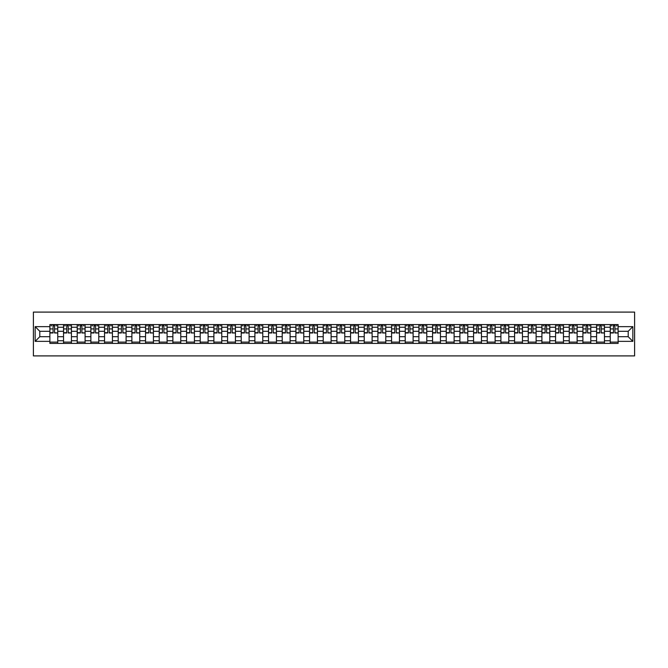 <?xml version="1.0" encoding="UTF-8"?>
<svg xmlns="http://www.w3.org/2000/svg" width="668" height="668" viewBox="0 0 668 668"><rect width="100%" height="100%" fill="white"/><g stroke="black" fill="none" stroke-linecap="round" stroke-linejoin="round"><path stroke-width="1" d="M33.4 355.902L634.6 355.902L634.6 312.098L33.4 312.098L33.4 355.902M63.535 343.419L63.535 327.253L57.757 327.253L57.757 343.419M57.757 327.253L57.757 324.581M63.535 327.253L63.535 324.581M71.426 324.581L71.426 343.419M77.204 343.419L77.204 324.581M85.095 324.581L85.095 343.419M90.873 343.419L90.873 324.581M98.755 324.581L98.755 343.419M104.542 343.419L104.542 324.581M112.424 324.581L112.424 343.419M118.211 343.419L118.211 324.581M126.093 324.581L126.093 343.419M131.88 343.419L131.88 324.581M139.762 324.581L139.762 343.419M145.541 343.419L145.541 324.581M153.431 324.581L153.431 343.419M159.209 343.419L159.209 324.581M167.1 324.581L167.1 343.419M172.878 343.419L172.878 324.581M180.761 324.581L180.761 343.419M186.547 343.419L186.547 324.581M194.43 324.581L194.43 343.419M200.216 343.419L200.216 324.581M208.099 324.581L208.099 343.419M213.885 343.419L213.885 324.581M221.768 324.581L221.768 343.419M227.554 343.419L227.554 324.581M235.437 324.581L235.437 343.419M241.215 343.419L241.215 324.581M249.106 324.581L249.106 343.419M254.884 343.419L254.884 324.581M262.774 324.581L262.774 343.419M268.553 343.419L268.553 324.581M276.435 324.581L276.435 343.419M282.222 343.419L282.222 324.581M290.104 324.581L290.104 343.419M295.891 343.419L295.891 324.581M303.773 324.581L303.773 343.419M309.56 343.419L309.56 324.581M317.442 324.581L317.442 343.419M323.22 343.419L323.22 324.581M331.111 324.581L331.111 343.419M336.889 343.419L336.889 324.581M344.78 324.581L344.78 343.419M350.558 343.419L350.558 324.581M358.44 324.581L358.44 343.419M364.227 343.419L364.227 324.581M372.109 324.581L372.109 343.419M377.896 343.419L377.896 324.581M385.778 324.581L385.778 343.419M391.565 343.419L391.565 324.581M399.447 324.581L399.447 343.419M405.226 343.419L405.226 324.581M413.116 324.581L413.116 343.419M418.894 343.419L418.894 324.581M426.785 324.581L426.785 343.419M432.563 343.419L432.563 324.581M440.446 324.581L440.446 343.419M446.232 343.419L446.232 324.581M454.115 324.581L454.115 343.419M459.901 343.419L459.901 324.581M467.784 324.581L467.784 343.419M473.57 343.419L473.57 324.581M481.453 324.581L481.453 343.419M487.239 343.419L487.239 324.581M495.122 324.581L495.122 343.419M500.9 343.419L500.9 324.581M508.791 324.581L508.791 343.419M514.569 343.419L514.569 324.581M522.46 324.581L522.46 343.419M528.238 343.419L528.238 324.581M536.12 324.581L536.12 343.419M541.907 343.419L541.907 324.581M549.789 324.581L549.789 343.419M555.576 343.419L555.576 324.581M563.458 324.581L563.458 343.419M569.245 343.419L569.245 324.581M577.127 324.581L577.127 343.419M582.905 343.419L582.905 324.581M590.796 324.581L590.796 343.419M596.574 343.419L596.574 324.581M604.465 324.581L604.465 343.419M610.243 343.419L610.243 324.581M610.243 336.714L604.465 336.714M596.574 336.714L590.796 336.714M582.905 336.714L577.127 336.714M569.245 336.714L563.458 336.714M555.576 336.714L549.789 336.714M541.907 336.714L536.12 336.714M528.238 336.714L522.46 336.714M514.569 336.714L508.791 336.714M500.9 336.714L495.122 336.714M487.239 336.714L481.453 336.714M473.57 336.714L467.784 336.714M459.901 336.714L454.115 336.714M446.232 336.714L440.446 336.714M432.563 336.714L426.785 336.714M418.894 336.714L413.116 336.714M405.226 336.714L399.447 336.714M391.565 336.714L385.778 336.714M377.896 336.714L372.109 336.714M364.227 336.714L358.44 336.714M350.558 336.714L344.78 336.714M336.889 336.714L331.111 336.714M323.22 336.714L317.442 336.714M309.56 336.714L303.773 336.714M295.891 336.714L290.104 336.714M282.222 336.714L276.435 336.714M268.553 336.714L262.774 336.714M254.884 336.714L249.106 336.714M241.215 336.714L235.437 336.714M227.554 336.714L221.768 336.714M213.885 336.714L208.099 336.714M200.216 336.714L194.43 336.714M186.547 336.714L180.761 336.714M172.878 336.714L167.1 336.714M159.209 336.714L153.431 336.714M145.541 336.714L139.762 336.714M131.88 336.714L126.093 336.714M118.211 336.714L112.424 336.714M104.542 336.714L98.755 336.714M90.873 336.714L85.095 336.714M77.204 336.714L71.426 336.714M63.535 336.714L57.757 336.714M610.243 331.286L604.465 331.286M596.574 331.286L590.796 331.286M582.905 331.286L577.127 331.286M569.245 331.286L563.458 331.286M555.576 331.286L549.789 331.286M541.907 331.286L536.12 331.286M528.238 331.286L522.46 331.286M514.569 331.286L508.791 331.286M500.9 331.286L495.122 331.286M487.239 331.286L481.453 331.286M473.57 331.286L467.784 331.286M459.901 331.286L454.115 331.286M446.232 331.286L440.446 331.286M432.563 331.286L426.785 331.286M418.894 331.286L413.116 331.286M405.226 331.286L399.447 331.286M391.565 331.286L385.778 331.286M377.896 331.286L372.109 331.286M364.227 331.286L358.44 331.286M350.558 331.286L344.78 331.286M336.889 331.286L331.111 331.286M323.22 331.286L317.442 331.286M309.56 331.286L303.773 331.286M295.891 331.286L290.104 331.286M282.222 331.286L276.435 331.286M268.553 331.286L262.774 331.286M254.884 331.286L249.106 331.286M241.215 331.286L235.437 331.286M227.554 331.286L221.768 331.286M213.885 331.286L208.099 331.286M200.216 331.286L194.43 331.286M186.547 331.286L180.761 331.286M172.878 331.286L167.1 331.286M159.209 331.286L153.431 331.286M145.541 331.286L139.762 331.286M131.88 331.286L126.093 331.286M118.211 331.286L112.424 331.286M104.542 331.286L98.755 331.286M90.873 331.286L85.095 331.286M77.204 331.286L71.426 331.286M63.535 331.286L57.757 331.286M39.796 336.714L49.875 336.714L49.875 331.286L39.796 331.286L39.796 336.714L35.154 341.356L35.154 326.644L49.875 326.644L49.875 331.286M618.125 331.286L618.125 336.714L628.204 336.714L628.204 331.286L618.125 331.286L618.125 324.581L49.875 324.581L49.875 326.644M618.125 326.644L632.846 326.644L632.846 341.356L618.125 341.356L618.125 336.714M49.875 336.714L49.875 343.419L618.125 343.419L618.125 341.356M49.875 341.356L35.154 341.356M57.757 342.108L49.875 342.108M53.073 325.892L54.559 325.892M71.426 342.108L63.535 342.108M66.733 325.892L68.228 325.892M85.095 342.108L77.204 342.108M80.402 325.892L81.897 325.892M98.755 342.108L90.873 342.108M94.071 325.892L95.557 325.892M112.424 342.108L104.542 342.108M107.74 325.892L109.226 325.892M126.093 342.108L118.211 342.108M121.409 325.892L122.895 325.892M139.762 342.108L131.88 342.108M135.078 325.892L136.564 325.892M153.431 342.108L145.541 342.108M148.739 325.892L150.233 325.892M167.1 342.108L159.209 342.108M162.407 325.892L163.902 325.892M180.761 342.108L172.878 342.108M176.076 325.892L177.571 325.892M194.43 342.108L186.547 342.108M189.745 325.892L191.232 325.892M208.099 342.108L200.216 342.108M203.414 325.892L204.901 325.892M221.768 342.108L213.885 342.108M217.083 325.892L218.57 325.892M235.437 342.108L227.554 342.108M230.752 325.892L232.239 325.892M249.106 342.108L241.215 342.108M244.413 325.892L245.907 325.892M262.774 342.108L254.884 342.108M258.082 325.892L259.576 325.892M276.435 342.108L268.553 342.108M271.751 325.892L273.237 325.892M290.104 342.108L282.222 342.108M285.42 325.892L286.906 325.892M303.773 342.108L295.891 342.108M299.089 325.892L300.575 325.892M317.442 342.108L309.56 342.108M312.758 325.892L314.244 325.892M331.111 342.108L323.22 342.108M326.418 325.892L327.913 325.892M344.78 342.108L336.889 342.108M340.087 325.892L341.582 325.892M358.44 342.108L350.558 342.108M353.756 325.892L355.242 325.892M372.109 342.108L364.227 342.108M367.425 325.892L368.911 325.892M385.778 342.108L377.896 342.108M381.094 325.892L382.58 325.892M399.447 342.108L391.565 342.108M394.763 325.892L396.249 325.892M413.116 342.108L405.226 342.108M408.424 325.892L409.918 325.892M426.785 342.108L418.894 342.108M422.092 325.892L423.587 325.892M440.446 342.108L432.563 342.108M435.761 325.892L437.248 325.892M454.115 342.108L446.232 342.108M449.43 325.892L450.917 325.892M467.784 342.108L459.901 342.108M463.099 325.892L464.586 325.892M481.453 342.108L473.57 342.108M476.768 325.892L478.255 325.892M495.122 342.108L487.239 342.108M490.429 325.892L491.924 325.892M508.791 342.108L500.9 342.108M504.098 325.892L505.592 325.892M522.46 342.108L514.569 342.108M517.767 325.892L519.261 325.892M536.12 342.108L528.238 342.108M531.436 325.892L532.922 325.892M549.789 342.108L541.907 342.108M545.105 325.892L546.591 325.892M563.458 342.108L555.576 342.108M558.774 325.892L560.26 325.892M577.127 342.108L569.245 342.108M572.443 325.892L573.929 325.892M590.796 342.108L582.905 342.108M586.103 325.892L587.598 325.892M604.465 342.108L596.574 342.108M599.772 325.892L601.267 325.892M618.125 342.108L610.243 342.108M613.441 325.892L614.927 325.892M35.154 326.644L39.796 331.286M628.204 336.714L632.846 341.356M628.204 331.286L632.846 326.644M54.559 332.689L57.715 332.99L54.559 332.99L54.559 324.673L57.715 324.673L55.962 324.673M57.715 332.689L57.715 324.673M53.073 325.809L54.559 325.809M51.052 325.809L51.67 325.809M55.962 325.809L56.571 325.809M55.828 324.673L49.916 324.673L49.916 332.99L53.073 332.99L53.073 324.673L51.795 324.673M68.228 332.689L71.384 332.99L68.228 332.99L68.228 324.673L71.384 324.673L69.631 324.673M71.384 332.689L71.384 324.673M66.733 325.809L68.228 325.809M64.721 325.809L65.339 325.809M69.631 325.809L70.24 325.809M69.497 324.673L63.585 324.673L63.585 332.99L66.733 332.99L66.733 324.673L65.464 324.673M81.897 332.689L85.045 332.99L81.897 332.99L81.897 324.673L85.045 324.673L83.3 324.673M85.045 332.689L85.045 324.673M80.402 325.809L81.897 325.809M78.39 325.809L78.999 325.809M83.3 325.809L83.909 325.809M83.166 324.673L77.254 324.673L77.254 332.99L80.402 332.99L80.402 324.673L79.133 324.673M95.557 332.689L98.714 332.99L95.557 332.99L95.557 324.673L98.714 324.673L96.96 324.673M98.714 332.689L98.714 324.673M94.071 325.809L95.557 325.809M92.059 325.809L92.668 325.809M96.96 325.809L97.578 325.809M96.835 324.673L90.915 324.673L90.915 332.99L94.071 332.99L94.071 324.673L92.802 324.673M109.226 332.689L112.383 332.99L109.226 332.99L109.226 324.673L112.383 324.673L110.629 324.673M112.383 332.689L112.383 324.673M107.74 325.809L109.226 325.809M105.728 325.809L106.337 325.809M110.629 325.809L111.247 325.809M110.496 324.673L104.584 324.673L104.584 332.99L107.74 332.99L107.74 324.673L106.471 324.673M122.895 332.689L126.052 332.99L122.895 332.99L122.895 324.673L126.052 324.673L124.298 324.673M126.052 332.689L126.052 324.673M121.409 325.809L122.895 325.809M119.388 325.809L120.006 325.809M124.298 325.809L124.908 325.809M124.164 324.673L118.253 324.673L118.253 332.99L121.409 332.99L121.409 324.673L120.14 324.673M136.564 332.689L139.721 332.99L136.564 332.99L136.564 324.673L139.721 324.673L137.967 324.673M139.721 332.689L139.721 324.673M135.078 325.809L136.564 325.809M133.057 325.809L133.675 325.809M137.967 325.809L138.577 325.809M137.833 324.673L131.922 324.673L131.922 332.99L135.078 332.99L135.078 324.673L133.8 324.673M150.233 332.689L153.389 332.99L150.233 332.99L150.233 324.673L153.389 324.673L151.636 324.673M153.389 332.689L153.389 324.673M148.739 325.809L150.233 325.809M146.726 325.809L147.344 325.809M151.636 325.809L152.246 325.809M151.502 324.673L145.591 324.673L145.591 332.99L148.739 332.99L148.739 324.673L147.469 324.673M163.902 332.689L167.05 332.99L163.902 332.99L163.902 324.673L167.05 324.673L165.305 324.673M167.05 332.689L167.05 324.673M162.407 325.809L163.902 325.809M160.395 325.809L161.005 325.809M165.305 325.809L165.914 325.809M165.171 324.673L159.26 324.673L159.26 332.99L162.407 332.99L162.407 324.673L161.138 324.673M177.571 332.689L180.719 332.99L177.571 332.99L177.571 324.673L180.719 324.673L178.966 324.673M180.719 332.689L180.719 324.673M176.076 325.809L177.571 325.809M174.064 325.809L174.674 325.809M178.966 325.809L179.583 325.809M178.84 324.673L172.92 324.673L172.92 332.99L176.076 332.99L176.076 324.673L174.807 324.673M191.232 332.689L194.388 332.99L191.232 332.99L191.232 324.673L194.388 324.673L192.634 324.673M194.388 332.689L194.388 324.673M189.745 325.809L191.232 325.809M187.733 325.809L188.343 325.809M192.634 325.809L193.252 325.809M192.509 324.673L186.589 324.673L186.589 332.99L189.745 332.99L189.745 324.673L188.476 324.673M204.901 332.689L208.057 332.99L204.901 332.99L204.901 324.673L208.057 324.673L206.303 324.673M208.057 332.689L208.057 324.673M203.414 325.809L204.901 325.809M201.394 325.809L202.012 325.809M206.303 325.809L206.921 325.809M206.17 324.673L200.258 324.673L200.258 332.99L203.414 332.99L203.414 324.673L202.145 324.673M218.57 332.689L221.726 332.99L218.57 332.99L218.57 324.673L221.726 324.673L219.972 324.673M221.726 332.689L221.726 324.673M217.083 325.809L218.57 325.809M215.063 325.809L215.68 325.809M219.972 325.809L220.582 325.809M219.839 324.673L213.927 324.673L213.927 332.99L217.083 332.99L217.083 324.673L215.814 324.673M232.239 332.689L235.395 332.99L232.239 332.99L232.239 324.673L235.395 324.673L233.641 324.673M235.395 332.689L235.395 324.673M230.752 325.809L232.239 325.809M228.732 325.809L229.349 325.809M233.641 325.809L234.251 325.809M233.508 324.673L227.596 324.673L227.596 332.99L230.752 332.99L230.752 324.673L229.475 324.673M245.907 332.689L249.055 332.99L245.907 332.99L245.907 324.673L249.055 324.673L247.31 324.673M249.055 332.689L249.055 324.673M244.413 325.809L245.907 325.809M242.4 325.809L243.01 325.809M247.31 325.809L247.92 325.809M247.177 324.673L241.265 324.673L241.265 332.99L244.413 332.99L244.413 324.673L243.144 324.673M259.576 332.689L262.724 332.99L259.576 332.99L259.576 324.673L262.724 324.673L260.971 324.673M262.724 332.689L262.724 324.673M258.082 325.809L259.576 325.809M256.069 325.809L256.679 325.809M260.971 325.809L261.589 325.809M260.846 324.673L254.925 324.673L254.925 332.99L258.082 332.99L258.082 324.673L256.813 324.673M273.237 332.689L276.393 332.99L273.237 332.99L273.237 324.673L276.393 324.673L274.64 324.673M276.393 332.689L276.393 324.673M271.751 325.809L273.237 325.809M269.738 325.809L270.348 325.809M274.64 325.809L275.258 325.809M274.515 324.673L268.594 324.673L268.594 332.99L271.751 332.99L271.751 324.673L270.482 324.673M286.906 332.689L290.062 332.99L286.906 332.99L286.906 324.673L290.062 324.673L288.309 324.673M290.062 332.689L290.062 324.673M285.42 325.809L286.906 325.809M283.407 325.809L284.017 325.809M288.309 325.809L288.927 325.809M288.175 324.673L282.263 324.673L282.263 332.99L285.42 332.99L285.42 324.673L284.151 324.673M300.575 332.689L303.731 332.99L300.575 332.99L300.575 324.673L303.731 324.673L301.978 324.673M303.731 332.689L303.731 324.673M299.089 325.809L300.575 325.809M297.068 325.809L297.686 325.809M301.978 325.809L302.587 325.809M301.844 324.673L295.932 324.673L295.932 332.99L299.089 332.99L299.089 324.673L297.819 324.673M314.244 332.689L317.4 332.99L314.244 332.99L314.244 324.673L317.4 324.673L315.647 324.673M317.4 332.689L317.4 324.673M312.758 325.809L314.244 325.809M310.737 325.809L311.355 325.809M315.647 325.809L316.256 325.809M315.513 324.673L309.601 324.673L309.601 332.99L312.758 332.99L312.758 324.673L311.48 324.673M327.913 332.689L331.061 332.99L327.913 332.99L327.913 324.673L331.061 324.673L329.316 324.673M331.061 332.689L331.061 324.673M326.418 325.809L327.913 325.809M324.406 325.809L325.024 325.809M329.316 325.809L329.925 325.809M329.182 324.673L323.27 324.673L323.27 332.99L326.418 332.99L326.418 324.673L325.149 324.673M341.582 332.689L344.73 332.99L341.582 332.99L341.582 324.673L344.73 324.673L342.976 324.673M344.73 332.689L344.73 324.673M340.087 325.809L341.582 325.809M338.075 325.809L338.684 325.809M342.976 325.809L343.594 325.809M342.851 324.673L336.939 324.673L336.939 332.99L340.087 332.99L340.087 324.673L338.818 324.673M355.242 332.689L358.399 332.99L355.242 332.99L355.242 324.673L358.399 324.673L356.645 324.673M358.399 332.689L358.399 324.673M353.756 325.809L355.242 325.809M351.744 325.809L352.353 325.809M356.645 325.809L357.263 325.809M356.52 324.673L350.6 324.673L350.6 332.99L353.756 332.99L353.756 324.673L352.487 324.673M368.911 332.689L372.068 332.99L368.911 332.99L368.911 324.673L372.068 324.673L370.314 324.673M372.068 332.689L372.068 324.673M367.425 325.809L368.911 325.809M365.413 325.809L366.022 325.809M370.314 325.809L370.932 325.809M370.181 324.673L364.269 324.673L364.269 332.99L367.425 332.99L367.425 324.673L366.156 324.673M382.58 332.689L385.737 332.99L382.58 332.99L382.58 324.673L385.737 324.673L383.983 324.673M385.737 332.689L385.737 324.673M381.094 325.809L382.58 325.809M379.073 325.809L379.691 325.809M383.983 325.809L384.593 325.809M383.849 324.673L377.938 324.673L377.938 332.99L381.094 332.99L381.094 324.673L379.825 324.673M396.249 332.689L399.406 332.99L396.249 332.99L396.249 324.673L399.406 324.673L397.652 324.673M399.406 332.689L399.406 324.673M394.763 325.809L396.249 325.809M392.742 325.809L393.36 325.809M397.652 325.809L398.262 325.809M397.518 324.673L391.607 324.673L391.607 332.99L394.763 332.99L394.763 324.673L393.485 324.673M409.918 332.689L413.075 332.99L409.918 332.99L409.918 324.673L413.075 324.673L411.321 324.673M413.075 332.689L413.075 324.673M408.424 325.809L409.918 325.809M406.411 325.809L407.029 325.809M411.321 325.809L411.931 325.809M411.187 324.673L405.276 324.673L405.276 332.99L408.424 332.99L408.424 324.673L407.154 324.673M423.587 332.689L426.735 332.99L423.587 332.99L423.587 324.673L426.735 324.673L424.99 324.673M426.735 332.689L426.735 324.673M422.092 325.809L423.587 325.809M420.08 325.809L420.69 325.809M424.99 325.809L425.599 325.809M424.856 324.673L418.945 324.673L418.945 332.99L422.092 332.99L422.092 324.673L420.823 324.673M437.248 332.689L440.404 332.99L437.248 332.99L437.248 324.673L440.404 324.673L438.651 324.673M440.404 332.689L440.404 324.673M435.761 325.809L437.248 325.809M433.749 325.809L434.359 325.809M438.651 325.809L439.268 325.809M438.525 324.673L432.605 324.673L432.605 332.99L435.761 332.99L435.761 324.673L434.492 324.673M450.917 332.689L454.073 332.99L450.917 332.99L450.917 324.673L454.073 324.673L452.32 324.673M454.073 332.689L454.073 324.673M449.43 325.809L450.917 325.809M447.418 325.809L448.028 325.809M452.32 325.809L452.937 325.809M452.186 324.673L446.274 324.673L446.274 332.99L449.43 332.99L449.43 324.673L448.161 324.673M464.586 332.689L467.742 332.99L464.586 332.99L464.586 324.673L467.742 324.673L465.988 324.673M467.742 332.689L467.742 324.673M463.099 325.809L464.586 325.809M461.079 325.809L461.697 325.809M465.988 325.809L466.606 325.809M465.855 324.673L459.943 324.673L459.943 332.99L463.099 332.99L463.099 324.673L461.83 324.673M478.255 332.689L481.411 332.99L478.255 332.99L478.255 324.673L481.411 324.673L479.657 324.673M481.411 332.689L481.411 324.673M476.768 325.809L478.255 325.809M474.748 325.809L475.365 325.809M479.657 325.809L480.267 325.809M479.524 324.673L473.612 324.673L473.612 332.99L476.768 332.99L476.768 324.673L475.491 324.673M491.924 332.689L495.08 332.99L491.924 332.99L491.924 324.673L495.08 324.673L493.326 324.673M495.08 332.689L495.08 324.673M490.429 325.809L491.924 325.809M488.417 325.809L489.034 325.809M493.326 325.809L493.936 325.809M493.193 324.673L487.281 324.673L487.281 332.99L490.429 332.99L490.429 324.673L489.16 324.673M505.592 332.689L508.74 332.99L505.592 332.99L505.592 324.673L508.74 324.673L506.995 324.673M508.74 332.689L508.74 324.673M504.098 325.809L505.592 325.809M502.085 325.809L502.695 325.809M506.995 325.809L507.605 325.809M506.862 324.673L500.95 324.673L500.95 332.99L504.098 332.99L504.098 324.673L502.829 324.673M519.261 332.689L522.409 332.99L519.261 332.99L519.261 324.673L522.409 324.673L520.656 324.673M522.409 332.689L522.409 324.673M517.767 325.809L519.261 325.809M515.754 325.809L516.364 325.809M520.656 325.809L521.274 325.809M520.531 324.673L514.61 324.673L514.61 332.99L517.767 332.99L517.767 324.673L516.498 324.673M532.922 332.689L536.078 332.99L532.922 332.99L532.922 324.673L536.078 324.673L534.325 324.673M536.078 332.689L536.078 324.673M531.436 325.809L532.922 325.809M529.423 325.809L530.033 325.809M534.325 325.809L534.943 325.809M534.2 324.673L528.279 324.673L528.279 332.99L531.436 332.99L531.436 324.673L530.167 324.673M546.591 332.689L549.747 332.99L546.591 332.99L546.591 324.673L549.747 324.673L547.994 324.673M549.747 332.689L549.747 324.673M545.105 325.809L546.591 325.809M543.092 325.809L543.702 325.809M547.994 325.809L548.612 325.809M547.86 324.673L541.948 324.673L541.948 332.99L545.105 332.99L545.105 324.673L543.835 324.673M560.26 332.689L563.416 332.99L560.26 332.99L560.26 324.673L563.416 324.673L561.663 324.673M563.416 332.689L563.416 324.673M558.774 325.809L560.26 325.809M556.753 325.809L557.371 325.809M561.663 325.809L562.272 325.809M561.529 324.673L555.617 324.673L555.617 332.99L558.774 332.99L558.774 324.673L557.504 324.673M573.929 332.689L577.085 332.99L573.929 332.99L573.929 324.673L577.085 324.673L575.332 324.673M577.085 332.689L577.085 324.673M572.443 325.809L573.929 325.809M570.422 325.809L571.04 325.809M575.332 325.809L575.941 325.809M575.198 324.673L569.286 324.673L569.286 332.99L572.443 332.99L572.443 324.673L571.165 324.673M587.598 332.689L590.746 332.99L587.598 332.99L587.598 324.673L590.746 324.673L589.001 324.673M590.746 332.689L590.746 324.673M586.103 325.809L587.598 325.809M584.091 325.809L584.7 325.809M589.001 325.809L589.61 325.809M588.867 324.673L582.955 324.673L582.955 332.99L586.103 332.99L586.103 324.673L584.834 324.673M601.267 332.689L604.415 332.99L601.267 332.99L601.267 324.673L604.415 324.673L602.661 324.673M604.415 332.689L604.415 324.673M599.772 325.809L601.267 325.809M597.76 325.809L598.369 325.809M602.661 325.809L603.279 325.809M602.536 324.673L596.616 324.673L596.616 332.99L599.772 332.99L599.772 324.673L598.503 324.673M614.927 332.689L618.084 332.99L614.927 332.99L614.927 324.673L618.084 324.673L616.33 324.673M618.084 332.689L618.084 324.673M613.441 325.809L614.927 325.809M611.429 325.809L612.038 325.809M616.33 325.809L616.948 325.809M616.205 324.673L610.285 324.673L610.285 332.99L613.441 332.99L613.441 324.673L612.172 324.673M596.574 327.253L590.796 327.253M582.905 327.253L577.127 327.253M569.245 327.253L563.458 327.253M555.576 327.253L549.789 327.253M541.907 327.253L536.12 327.253M528.238 327.253L522.46 327.253M514.569 327.253L508.791 327.253M500.9 327.253L495.122 327.253M487.239 327.253L481.453 327.253M473.57 327.253L467.784 327.253M459.901 327.253L454.115 327.253M446.232 327.253L440.446 327.253M432.563 327.253L426.785 327.253M418.894 327.253L413.116 327.253M405.226 327.253L399.447 327.253M391.565 327.253L385.778 327.253M377.896 327.253L372.109 327.253M364.227 327.253L358.44 327.253M350.558 327.253L344.78 327.253M336.889 327.253L331.111 327.253M323.22 327.253L317.442 327.253M309.56 327.253L303.773 327.253M295.891 327.253L290.104 327.253M282.222 327.253L276.435 327.253M268.553 327.253L262.774 327.253M254.884 327.253L249.106 327.253M241.215 327.253L235.437 327.253M227.554 327.253L221.768 327.253M213.885 327.253L208.099 327.253M200.216 327.253L194.43 327.253M186.547 327.253L180.761 327.253M172.878 327.253L167.1 327.253M159.209 327.253L153.431 327.253M145.541 327.253L139.762 327.253M131.88 327.253L126.093 327.253M118.211 327.253L112.424 327.253M104.542 327.253L98.755 327.253M90.873 327.253L85.095 327.253M77.204 327.253L71.426 327.253M610.243 327.253L604.465 327.253M596.574 340.747L590.796 340.747M582.905 340.747L577.127 340.747M569.245 340.747L563.458 340.747M555.576 340.747L549.789 340.747M541.907 340.747L536.12 340.747M528.238 340.747L522.46 340.747M514.569 340.747L508.791 340.747M500.9 340.747L495.122 340.747M487.239 340.747L481.453 340.747M473.57 340.747L467.784 340.747M459.901 340.747L454.115 340.747M446.232 340.747L440.446 340.747M432.563 340.747L426.785 340.747M418.894 340.747L413.116 340.747M405.226 340.747L399.447 340.747M391.565 340.747L385.778 340.747M377.896 340.747L372.109 340.747M364.227 340.747L358.44 340.747M350.558 340.747L344.78 340.747M336.889 340.747L331.111 340.747M323.22 340.747L317.442 340.747M309.56 340.747L303.773 340.747M295.891 340.747L290.104 340.747M282.222 340.747L276.435 340.747M268.553 340.747L262.774 340.747M254.884 340.747L249.106 340.747M241.215 340.747L235.437 340.747M227.554 340.747L221.768 340.747M213.885 340.747L208.099 340.747M200.216 340.747L194.43 340.747M186.547 340.747L180.761 340.747M172.878 340.747L167.1 340.747M159.209 340.747L153.431 340.747M145.541 340.747L139.762 340.747M131.88 340.747L126.093 340.747M118.211 340.747L112.424 340.747M104.542 340.747L98.755 340.747M90.873 340.747L85.095 340.747M77.204 340.747L71.426 340.747M63.535 340.747L57.757 340.747M610.243 340.747L604.465 340.747M54.559 328.923L57.715 328.923M49.916 332.689L53.073 332.689M49.916 328.923L53.073 328.923M68.228 328.923L71.384 328.923M63.585 332.689L66.733 332.689M63.585 328.923L66.733 328.923M81.897 328.923L85.045 328.923M77.254 332.689L80.402 332.689M77.254 328.923L80.402 328.923M95.557 328.923L98.714 328.923M90.915 332.689L94.071 332.689M90.915 328.923L94.071 328.923M109.226 328.923L112.383 328.923M104.584 332.689L107.74 332.689M104.584 328.923L107.74 328.923M122.895 328.923L126.052 328.923M118.253 332.689L121.409 332.689M118.253 328.923L121.409 328.923M136.564 328.923L139.721 328.923M131.922 332.689L135.078 332.689M131.922 328.923L135.078 328.923M150.233 328.923L153.389 328.923M145.591 332.689L148.739 332.689M145.591 328.923L148.739 328.923M163.902 328.923L167.05 328.923M159.26 332.689L162.407 332.689M159.26 328.923L162.407 328.923M177.571 328.923L180.719 328.923M172.92 332.689L176.076 332.689M172.92 328.923L176.076 328.923M191.232 328.923L194.388 328.923M186.589 332.689L189.745 332.689M186.589 328.923L189.745 328.923M204.901 328.923L208.057 328.923M200.258 332.689L203.414 332.689M200.258 328.923L203.414 328.923M218.57 328.923L221.726 328.923M213.927 332.689L217.083 332.689M213.927 328.923L217.083 328.923M232.239 328.923L235.395 328.923M227.596 332.689L230.752 332.689M227.596 328.923L230.752 328.923M245.907 328.923L249.055 328.923M241.265 332.689L244.413 332.689M241.265 328.923L244.413 328.923M259.576 328.923L262.724 328.923M254.925 332.689L258.082 332.689M254.925 328.923L258.082 328.923M273.237 328.923L276.393 328.923M268.594 332.689L271.751 332.689M268.594 328.923L271.751 328.923M286.906 328.923L290.062 328.923M282.263 332.689L285.42 332.689M282.263 328.923L285.42 328.923M300.575 328.923L303.731 328.923M295.932 332.689L299.089 332.689M295.932 328.923L299.089 328.923M314.244 328.923L317.4 328.923M309.601 332.689L312.758 332.689M309.601 328.923L312.758 328.923M327.913 328.923L331.061 328.923M323.27 332.689L326.418 332.689M323.27 328.923L326.418 328.923M341.582 328.923L344.73 328.923M336.939 332.689L340.087 332.689M336.939 328.923L340.087 328.923M355.242 328.923L358.399 328.923M350.6 332.689L353.756 332.689M350.6 328.923L353.756 328.923M368.911 328.923L372.068 328.923M364.269 332.689L367.425 332.689M364.269 328.923L367.425 328.923M382.58 328.923L385.737 328.923M377.938 332.689L381.094 332.689M377.938 328.923L381.094 328.923M396.249 328.923L399.406 328.923M391.607 332.689L394.763 332.689M391.607 328.923L394.763 328.923M409.918 328.923L413.075 328.923M405.276 332.689L408.424 332.689M405.276 328.923L408.424 328.923M423.587 328.923L426.735 328.923M418.945 332.689L422.092 332.689M418.945 328.923L422.092 328.923M437.248 328.923L440.404 328.923M432.605 332.689L435.761 332.689M432.605 328.923L435.761 328.923M450.917 328.923L454.073 328.923M446.274 332.689L449.43 332.689M446.274 328.923L449.43 328.923M464.586 328.923L467.742 328.923M459.943 332.689L463.099 332.689M459.943 328.923L463.099 328.923M478.255 328.923L481.411 328.923M473.612 332.689L476.768 332.689M473.612 328.923L476.768 328.923M491.924 328.923L495.08 328.923M487.281 332.689L490.429 332.689M487.281 328.923L490.429 328.923M505.592 328.923L508.74 328.923M500.95 332.689L504.098 332.689M500.95 328.923L504.098 328.923M519.261 328.923L522.409 328.923M514.61 332.689L517.767 332.689M514.61 328.923L517.767 328.923M532.922 328.923L536.078 328.923M528.279 332.689L531.436 332.689M528.279 328.923L531.436 328.923M546.591 328.923L549.747 328.923M541.948 332.689L545.105 332.689M541.948 328.923L545.105 328.923M560.26 328.923L563.416 328.923M555.617 332.689L558.774 332.689M555.617 328.923L558.774 328.923M573.929 328.923L577.085 328.923M569.286 332.689L572.443 332.689M569.286 328.923L572.443 328.923M587.598 328.923L590.746 328.923M582.955 332.689L586.103 332.689M582.955 328.923L586.103 328.923M601.267 328.923L604.415 328.923M596.616 332.689L599.772 332.689M596.616 328.923L599.772 328.923M614.927 328.923L618.084 328.923M610.285 332.689L613.441 332.689M610.285 328.923L613.441 328.923"/></g></svg>
